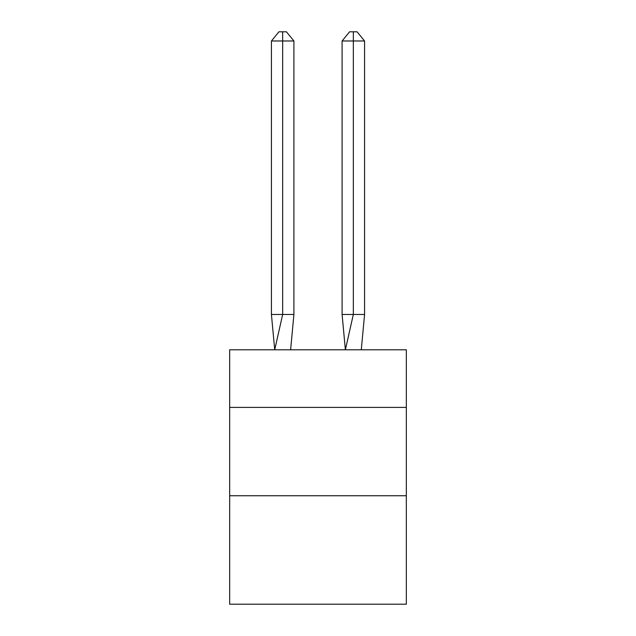 <?xml version="1.0" encoding="UTF-8"?>
<svg xmlns="http://www.w3.org/2000/svg" width="636" height="636" viewBox="0 0 636 636"><rect width="100%" height="100%" fill="white"/><g stroke="black" fill="none" stroke-linecap="round" stroke-linejoin="round"><path stroke-width="0.95" d="M229.668 407.39L406.332 407.39L406.332 349.8L229.668 349.8L229.668 604.2L406.332 604.2L406.332 495.73L229.668 495.73M406.332 495.73L406.332 407.39M293.911 314.47L293.911 40.982L282.67 40.982L282.67 314.47L271.421 314.47L274.72 349.8L282.67 314.47L282.67 40.982L282.67 314.47L282.67 40.982L282.67 314.47L282.67 40.982L282.67 314.47L282.67 40.982L282.67 314.47L282.67 40.982L282.67 314.47L282.67 40.982L282.67 314.47L282.67 40.982L282.67 314.47L282.67 40.982L282.67 314.47L282.67 40.982L282.67 314.47L282.67 40.982L282.67 314.47L282.67 40.982L282.67 314.47L282.67 40.982L282.67 314.47L282.67 40.982L282.67 314.47L282.67 40.982L282.67 314.47L282.67 40.982L282.67 314.47L282.67 40.982L282.67 314.47L282.67 40.982L282.67 314.47L282.67 40.982L282.67 314.47L282.67 40.982L282.67 314.47L282.67 40.982L282.67 314.47L282.67 40.982L282.67 314.47L293.911 314.47L290.62 349.8M271.421 40.982L278.918 31.8L282.67 31.8L282.67 40.982L271.421 40.982L271.421 314.47M282.67 31.8L286.415 31.8L293.911 40.982M364.579 314.47L353.33 314.47L353.33 40.982L364.579 40.982L364.579 314.47L361.28 349.8M342.089 314.47L353.33 314.47L345.38 349.8L342.089 314.47L342.089 40.982L349.585 31.8L357.082 31.8L364.579 40.982M353.33 31.8L353.33 40.982L342.089 40.982"/></g></svg>
